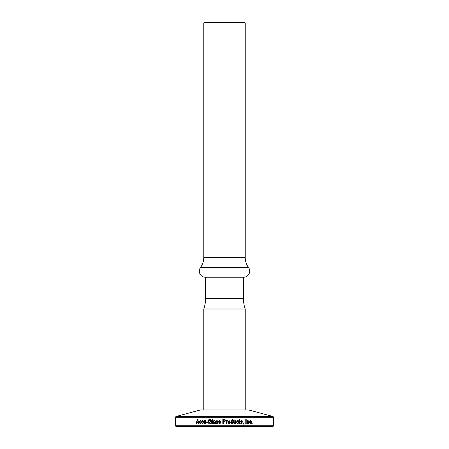 <?xml version="1.0" encoding="UTF-8"?>
<svg xmlns="http://www.w3.org/2000/svg" width="449" height="449" viewBox="0 0 449 449"><rect width="100%" height="100%" fill="white"/><g stroke="black" fill="none" stroke-linecap="round" stroke-linejoin="round"><path stroke-width="0.67" d="M243.459 277.241L205.541 277.241A6.112 6.112 0 0 1 200.478 267.548A17.41 17.41 0 0 0 203.779 257.35L245.221 257.35A17.41 17.41 0 0 0 248.522 267.548A6.112 6.112 0 0 1 243.459 277.241L243.459 298.68L205.541 298.68A31.082 31.082 0 0 1 203.779 309.007L245.221 309.007A31.082 31.082 0 0 1 243.459 298.68M272.79 416.436L248.656 409.971L200.344 409.971L176.21 416.436L272.79 416.436A0.831 0.831 0 0 1 273.407 417.239L273.407 425.719A0.831 0.831 0 0 1 272.577 426.55L176.423 426.55A0.831 0.831 0 0 1 175.593 425.719L273.407 425.719M176.21 416.436A0.831 0.831 0 0 0 175.593 417.239L175.593 425.719M245.221 257.35L245.221 22.865L203.779 22.865L203.779 257.35M245.221 22.865L244.806 22.45L204.194 22.45L203.779 22.865M205.541 277.241L205.541 298.68M245.221 409.971L245.221 309.007M203.779 409.971L203.779 309.007M252.17 423.856L251.777 423.856L251.777 423.205L252.17 423.205L252.17 423.856M250.368 423.441L250.935 422.61L251.333 422.672L250.368 423.918L249.324 422.195L250.379 420.477L251.288 421.544L250.379 420.954L249.723 422.183L250.368 423.441L249.509 422.183L250.379 420.954M247.36 423.856L246.939 423.856L246.939 420.539L247.304 420.539L247.304 421.016L248.061 420.477L248.858 421.824L248.864 423.856L248.449 423.856L248.449 421.841L247.971 420.954L247.354 422.049L247.36 423.856M246.198 423.856L245.771 423.856L245.771 419.299L246.198 419.299L246.198 423.856M243.246 423.856L243.016 423.205L243.453 423.205L243.016 424.743L243.246 423.856M241.309 423.918L240.243 422.851L241.338 423.441L241.916 422.93L240.294 421.426L241.287 420.483L242.297 421.426L241.304 420.954L240.821 421.493L242.353 422.846L241.309 423.918M240.019 421.016L239.57 421.016L239.609 423.328L240.075 423.918L239.744 423.918L239.115 422.907L238.778 420.539L239.57 419.355L239.57 420.539L240.019 420.539L240.019 421.016M237.56 423.441L238.211 422.61L238.666 422.672L237.566 423.918L236.387 422.195L237.577 420.477L238.61 421.544L237.577 420.954L236.831 422.183L237.56 423.441L236.73 422.183L237.577 420.954M235.865 423.856L235.405 423.856L235.405 423.362L234.597 423.918L233.716 422.588L233.721 420.539L234.187 420.539L234.187 422.374L234.692 423.441L235.181 423.171L235.343 420.539L235.86 420.539L235.865 423.856M233.025 423.856L232.56 423.856L232.56 423.413L231.836 423.918L230.685 422.2L231.785 420.477L232.498 420.949L232.498 419.299L233.025 419.299L233.025 423.856M229.063 423.918L227.8 422.2L229.063 420.477L230.331 422.161L229.063 423.918L230.331 422.167M226.734 422.139L226.711 423.856L226.257 423.856L226.257 420.539L226.734 420.539L226.728 421.067L227.289 420.483L227.738 420.657L226.818 421.459L226.728 423.856L226.257 423.856M223.299 423.856L222.822 423.856L222.827 419.299L224.96 419.377L225.667 420.618L224.259 422.021L223.299 422.021L223.299 423.856L222.839 423.856L222.839 419.299M224.5 422.009L223.31 422.021M219.583 423.918L218.461 422.851L219.612 423.441L220.223 422.93L218.511 421.426L219.561 420.483L220.639 421.426L219.578 420.954L219.067 421.493L220.695 422.846L219.583 423.918M216.996 423.918L215.885 422.851L217.03 423.441L217.636 422.93L215.935 421.426L216.979 420.483L218.046 421.426L216.996 420.954L216.485 421.493L218.107 422.846L216.996 423.918M215.183 423.856L215.071 423.401L214.078 423.923L213.157 422.986L215.065 421.723L214.942 421.14L214.403 420.954L213.213 421.488L214.47 420.477L215.537 421.729L215.649 423.856L215.183 423.856L215.071 423.401M212.585 423.856L212.124 423.856L212.124 419.299L212.585 419.299L212.585 423.856L212.231 423.856L212.231 419.299L212.585 419.299M209.992 423.923C208.757 423.727 208.151 422.952 208.168 421.6C208.134 420.225 208.729 419.439 209.964 419.231L211.44 420.601L210.985 420.719L209.919 419.77L208.617 421.577L209.964 423.385L211.041 422.919L211.041 422.082L209.964 422.082L209.964 421.549L211.496 421.549L211.496 423.216L210.081 423.918M207.775 422.492L206.445 422.492L206.445 421.959L207.775 421.959L207.775 422.492L206.602 422.492L206.602 421.959L207.775 421.959M205.951 423.856L205.513 423.856L205.513 423.362L204.755 423.918L203.947 422.588L203.947 420.539L204.374 420.539L204.374 422.374L204.845 423.441L205.305 423.171L205.462 420.539L205.956 420.539L205.951 423.856L205.513 423.362M202.538 423.441L203.144 422.616L203.571 422.672L202.538 423.918L201.455 422.195L202.55 420.477L203.52 421.544L202.55 420.954L201.865 422.183L202.538 423.441L203.324 422.61M200.243 423.441L200.832 422.61L201.247 422.672L200.243 423.918L199.193 422.195L200.254 420.477L201.197 421.544L200.254 420.954L199.592 422.183L200.243 423.441L201.029 422.61M196.527 423.856L196.123 423.856L197.319 419.299L197.712 419.299L198.935 423.856L198.52 423.856L198.183 422.492L196.853 422.492L196.359 423.856L197.712 419.299M198.183 422.492L198.935 423.856M205.956 420.539L205.625 420.539L205.305 423.171M204.845 423.441L205.468 423.171M204.374 420.539L203.947 422.588M210.087 422.082L210.087 421.549L211.496 421.549M211.041 422.082L211.041 422.919M210.014 423.385L211.153 422.919M215.649 423.856L215.262 423.856M213.213 421.488L213.741 420.696M213.769 421.549L213.309 421.488M214.403 420.954L214.942 421.14M215.065 421.723L215.026 421.14M213.157 422.986L215.15 421.723M215.885 422.851L216.418 422.79M217.058 423.918L215.958 422.851M217.636 421.488L216.996 420.954M215.941 421.426L217.041 420.483M217.529 422.627L216.014 421.426M217.636 422.93L217.591 422.627M217.03 423.441L217.692 422.93M218.461 422.851L218.977 422.79M219.623 423.918L218.511 422.851M220.201 421.488L219.578 420.954M218.517 421.426L219.606 420.483M220.117 422.627L218.568 421.426M220.223 422.93L220.156 422.627M219.612 423.441L220.263 422.93M225.667 420.618L224.264 422.021M224.955 419.383L225.656 420.618M226.711 422.139L226.818 421.459M226.796 421.459L227.239 421.072M227.738 420.657L227.531 421.134M226.728 421.067L226.711 420.539L226.257 420.539M230.281 422.167L229.063 420.483M232.56 423.856L232.952 423.856L232.952 419.299L232.498 419.299M235.343 420.539L235.764 420.539L235.77 423.856L235.405 423.856M234.692 423.441L234.187 422.374M233.721 420.539L234.103 420.539L234.103 422.374M238.093 422.616L238.66 422.672M238.604 421.549L238.037 421.605M237.465 420.483L238.486 421.549M238.542 422.672L238.026 423.727M239.57 421.016L239.57 422.975M239.884 420.539L239.884 421.016M239.44 419.456L239.57 420.539M239.884 423.441L239.744 423.918M239.48 423.328L239.44 422.975M242.353 422.846L241.899 423.648M241.388 421.824L242.202 422.846M241.242 421.824L240.888 421.628M240.613 421.375L241.304 420.954M242.297 421.426L241.714 421.488M241.147 420.483L242.151 421.431M243.016 423.205L243.453 423.845M245.771 419.299L245.771 423.856M247.163 422.049L246.939 423.856M247.354 422.049L247.971 420.954M248.858 421.824L248.449 423.856M247.304 421.016L246.939 420.539M250.71 422.61L251.333 422.672M251.288 421.544L250.66 421.605M251.777 423.205L251.777 423.856M197.74 419.781L198.273 421.959L197.74 419.781M215.071 422.2L214.28 423.441L213.623 422.958L215.071 422.2L214.19 423.441M224.281 419.832L225.19 420.646L224.5 421.476L223.299 421.488L223.299 419.832L224.281 419.832M229.035 423.441L228.238 422.195L229.012 420.954L229.86 422.195L229.035 423.441M231.807 423.441L231.095 422.2L231.841 420.954L232.582 422.262L231.807 423.441M197.509 419.781L196.982 421.959L198.048 421.959M228.238 422.195L229.052 420.954M229.074 423.441L228.266 422.195M231.095 422.2L231.841 420.954M231.875 423.441L231.151 422.2M200.478 267.548L248.522 267.548M175.593 417.239L273.407 417.239M205.434 277.241L243.566 277.241"/></g></svg>
